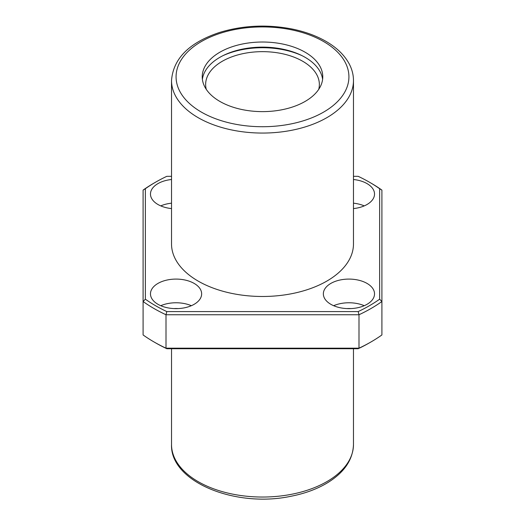 <?xml version="1.0" encoding="UTF-8"?>
<svg xmlns="http://www.w3.org/2000/svg" width="525" height="525" viewBox="0 0 525 525"><rect width="100%" height="100%" fill="white"/><g stroke="black" fill="none" stroke-linecap="round" stroke-linejoin="round"><path stroke-width="0.79" d="M305.117 52.218A60.27 34.794 180 0 1 322.77 76.821A60.27 34.794 180 0 1 262.5 111.622A60.27 34.794 180 0 1 202.23 76.821A60.27 34.794 180 0 1 239.433 44.671A60.27 34.794 180 0 1 305.117 52.218M198.168 281.098A90.976 52.526 0 0 0 297.314 292.484A90.976 52.526 0 0 0 353.476 243.954L353.476 80.535A90.976 52.526 180 0 1 262.5 133.061A90.976 52.526 180 0 1 171.524 80.535L171.524 243.954A90.976 52.526 0 0 0 198.168 281.098M171.524 176.328L166.812 176.328A151.246 87.321 0 0 0 155.551 182.208A151.246 87.321 0 0 0 145.366 188.711L145.366 299.197A151.246 87.321 0 0 0 166.812 311.581L358.188 311.581A151.246 87.321 0 0 0 379.634 299.197L379.634 188.711A151.246 87.321 0 0 0 369.449 182.208L371.057 183.14A153.523 88.633 0 0 1 381.905 190.102L381.905 334.95A153.523 88.633 0 0 1 371.057 341.913A153.523 88.633 0 0 1 358.995 348.18L358.188 348.718A151.246 87.321 0 0 0 369.449 342.838L371.057 341.913M155.551 182.208L153.943 183.14A153.523 88.633 0 0 0 143.095 190.102L143.095 334.95A153.523 88.633 0 0 0 153.943 341.913A153.523 88.633 0 0 0 166.005 348.18L358.995 348.18L358.995 314.751L166.005 314.751L166.005 348.18L166.812 348.718L358.188 348.718M145.366 299.197L143.095 301.521A153.523 88.633 0 0 0 166.005 314.751L166.812 311.581M358.188 311.581L358.995 314.751A153.523 88.633 0 0 0 381.905 301.521L379.634 299.197M369.449 182.208A151.246 87.321 0 0 0 358.188 176.328L353.476 176.328M353.476 179.511A25.587 14.772 180 0 1 367.034 183.606A25.587 14.772 180 0 1 374.528 194.047A25.587 14.772 180 0 1 353.476 208.589M171.524 208.589A25.587 14.772 180 0 1 150.472 194.047A25.587 14.772 180 0 1 171.524 179.511M194.152 283.415A25.587 14.772 180 0 1 201.646 293.862A25.587 14.772 180 0 1 176.059 308.634A25.587 14.772 180 0 1 150.472 293.862A25.587 14.772 180 0 1 166.268 280.212A25.587 14.772 180 0 1 194.152 283.415M367.034 283.415A25.587 14.772 180 0 1 374.528 293.862A25.587 14.772 180 0 1 348.941 308.634A25.587 14.772 180 0 1 323.354 293.862A25.587 14.772 180 0 1 339.15 280.212A25.587 14.772 180 0 1 367.034 283.415M153.943 341.913L155.551 342.838A151.246 87.321 0 0 0 166.812 348.718M333.637 305.701A25.587 14.772 180 0 1 364.245 305.701M346.913 308.588A15.638 9.03 180 0 1 350.969 308.588M160.755 305.701A25.587 14.772 180 0 1 191.363 305.701M174.031 308.588A15.638 9.03 180 0 1 178.087 308.588M160.755 205.885A25.587 14.772 180 0 1 171.524 203.188M353.476 203.188A25.587 14.772 180 0 1 364.245 205.885M145.366 188.711L143.095 190.102M381.905 190.102L379.634 188.711M202.394 79.373A60.27 34.794 180 0 1 241.493 49.311A60.27 34.794 180 0 1 305.117 57.323A60.27 34.794 180 0 1 322.606 79.373M223.086 55.604A63.683 36.77 180 0 1 301.914 55.604M206.266 89.348A56.858 32.826 180 0 1 205.643 84.486A56.858 32.826 180 0 1 240.739 54.154A56.858 32.826 180 0 1 302.708 61.267A56.858 32.826 180 0 1 319.358 84.486A56.858 32.826 180 0 1 318.734 89.348M323.61 41.541A86.428 49.901 180 0 1 284.872 125.022A86.428 49.901 180 0 1 179.018 63.906A86.428 49.901 180 0 1 323.61 41.541M353.476 444.517A90.976 52.526 180 0 1 262.5 497.037A90.976 52.526 180 0 1 171.524 444.517C170.048 481.819 235.403 508.003 290.535 496.348C304.966 493.566 317.481 488.926 328.079 482.429C344.485 472.172 352.951 459.533 353.476 444.517L353.476 348.718M353.476 80.535C353.456 74.767 352.019 69.188 349.164 63.801C344.4 55.02 336.637 47.519 325.887 41.311C316.221 35.772 305.058 31.69 292.405 29.072C267.389 24.209 243.154 25.318 219.713 32.406C189.262 42.518 173.198 58.564 171.524 80.535M171.524 348.718L171.524 444.517"/></g></svg>
